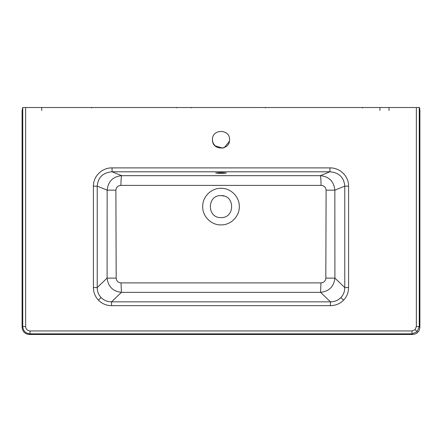 <?xml version="1.0" encoding="UTF-8"?>
<svg xmlns="http://www.w3.org/2000/svg" width="442" height="442" viewBox="0 0 442 442"><rect width="100%" height="100%" fill="white"/><g stroke="black" fill="none" stroke-linecap="round" stroke-linejoin="round"><path stroke-width="0.66" d="M229.542 139.733C230.072 150.75 211.928 150.75 212.458 139.733C211.928 128.71 230.072 128.71 229.542 139.733L229.381 141.385M229.376 141.407L224.271 147.622L222.68 148.109M222.652 148.114L214.972 145.783M214.95 145.761L213.127 143.048M213.094 142.965L212.63 141.423M212.619 141.374L212.458 139.733M221 173.518L215.63 173.026L221 172.529L226.37 173.026L221 173.518M125.036 107.516L108.395 107.516M41.736 110.445L41.736 107.516L52.968 107.516M25.642 326.588L22.735 326.588L22.735 107.516L22.1 110.445L22.1 327.224L22.735 326.588C23.183 330.981 25.603 333.401 29.995 333.848L29.995 330.942L412.005 330.942L415.088 329.671L416.358 326.588L416.358 107.516L25.642 107.516L25.642 326.588C25.89 329.24 27.343 330.693 29.995 330.942M22.735 107.516L25.642 107.516M416.358 107.516L419.508 107.516L419.9 110.445L419.9 327.224L419.265 326.588L416.358 326.588M400.264 107.516L389.032 107.516L389.032 110.445M333.605 107.516L316.964 107.516M224.171 196.082L221.381 195.624M221.111 195.618L221 195.618C206.834 194.939 206.834 218.265 221 217.586C235.166 218.265 235.166 194.939 221 195.618L221.221 195.624M221 188.298C230.779 188.043 239.558 196.823 239.304 206.602C239.558 216.381 230.779 225.155 221 224.906C211.221 225.155 202.442 216.381 202.696 206.602C202.442 196.823 211.221 188.043 221 188.298M116.18 278.14L107.091 278.095L107.152 190.148L115.887 190.154C116.224 187.193 117.898 185.601 120.915 185.391C120.992 179.9 121.241 176.656 121.666 175.662L320.334 175.662C329.058 176.562 333.892 181.391 334.848 190.148L334.909 278.095C333.887 286.587 329.113 291.339 320.583 292.355L121.417 292.355C112.909 291.361 108.13 286.609 107.091 278.095L97.223 287.571C97.229 291.482 98.522 294.814 101.102 297.565C103.903 300.4 107.384 301.825 111.539 301.842L121.417 292.355L121.031 282.891C118.097 282.642 116.478 281.062 116.18 278.14L115.887 190.154M320.969 282.891L320.583 292.355L330.461 301.842C334.616 301.825 338.097 300.4 340.898 297.565C343.478 294.814 344.771 291.482 344.777 287.571L334.909 278.095L325.82 278.14C325.527 281.057 323.909 282.637 320.969 282.891L121.031 282.891M326.113 190.154L334.848 190.148L344.777 186.143C343.975 177.358 339.031 172.573 329.947 171.783L320.334 175.662C320.759 176.656 321.008 179.9 321.085 185.391C324.096 185.596 325.771 187.181 326.113 190.154L325.82 278.14M107.152 190.148C108.091 181.408 112.925 176.579 121.666 175.662L112.053 171.783C102.969 172.573 98.025 177.358 97.223 186.143L107.152 190.148M93.417 186.143L97.223 186.143L97.223 287.571L93.417 287.571C93.477 292.46 95.146 296.648 98.417 300.146C101.98 303.742 106.356 305.582 111.539 305.654L111.539 301.842L330.461 301.842L330.461 305.654C335.644 305.582 340.02 303.742 343.583 300.146C346.854 296.648 348.523 292.46 348.583 287.571L344.777 287.571L344.777 186.143L348.583 186.143C348.832 176.325 339.97 167.651 329.947 167.894L329.947 171.783L112.053 171.783L112.053 167.894C102.03 167.651 93.168 176.325 93.417 186.143L93.417 287.571M412.005 330.942L412.005 333.848L417.126 331.704L419.265 326.588L419.265 107.516M419.9 327.224C419.48 331.644 417.06 334.064 412.64 334.483L412.005 333.848L29.995 333.848L29.36 334.483L412.64 334.483M29.36 334.483C24.94 334.064 22.52 331.644 22.1 327.224M191.176 107.947L191.182 107.516M176.64 107.516L176.645 107.947M265.36 107.516L265.355 107.947M120.915 185.391L321.085 185.391M101.102 297.565L98.417 300.146M330.461 305.654L111.539 305.654M340.898 297.565L343.583 300.146M348.583 186.143L348.583 287.571M112.053 167.894L329.947 167.894M415.088 329.671L417.126 331.704M379.916 110.445L379.916 107.516M362.556 108.003L362.556 107.516M91.66 108.003L91.66 107.516"/></g></svg>
